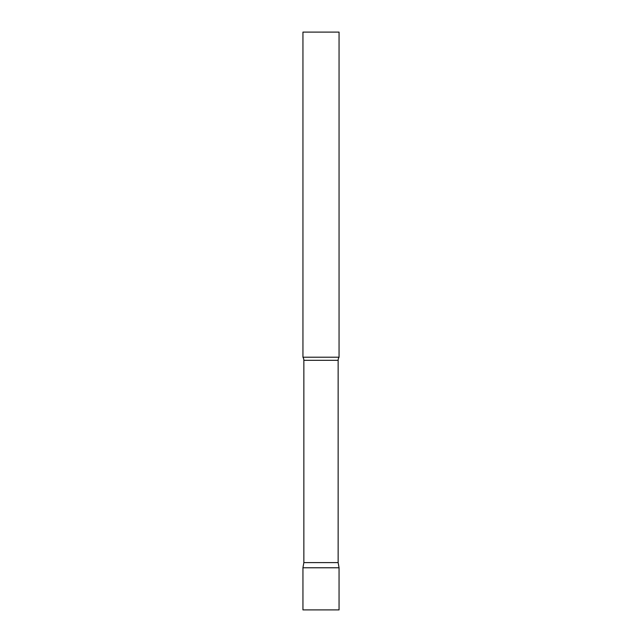 <?xml version="1.0" encoding="UTF-8"?>
<svg xmlns="http://www.w3.org/2000/svg" width="642" height="642" viewBox="0 0 642 642"><rect width="100%" height="100%" fill="white"/><g stroke="black" fill="none" stroke-linecap="round" stroke-linejoin="round"><path stroke-width="0.96" d="M339.056 567.777L302.944 567.777L339.056 567.777L339.056 609.9L302.944 609.9L302.944 567.777L303.859 562.593L338.141 562.593L339.056 567.777M338.141 562.593L338.141 360.331A5.778 5.778 0 0 1 339.056 357.209L339.056 32.1L302.944 32.1L302.944 357.209A5.778 5.778 0 0 1 303.859 360.331L338.141 360.331M303.859 562.593L303.859 360.331M302.944 357.209L339.056 357.209"/></g></svg>
